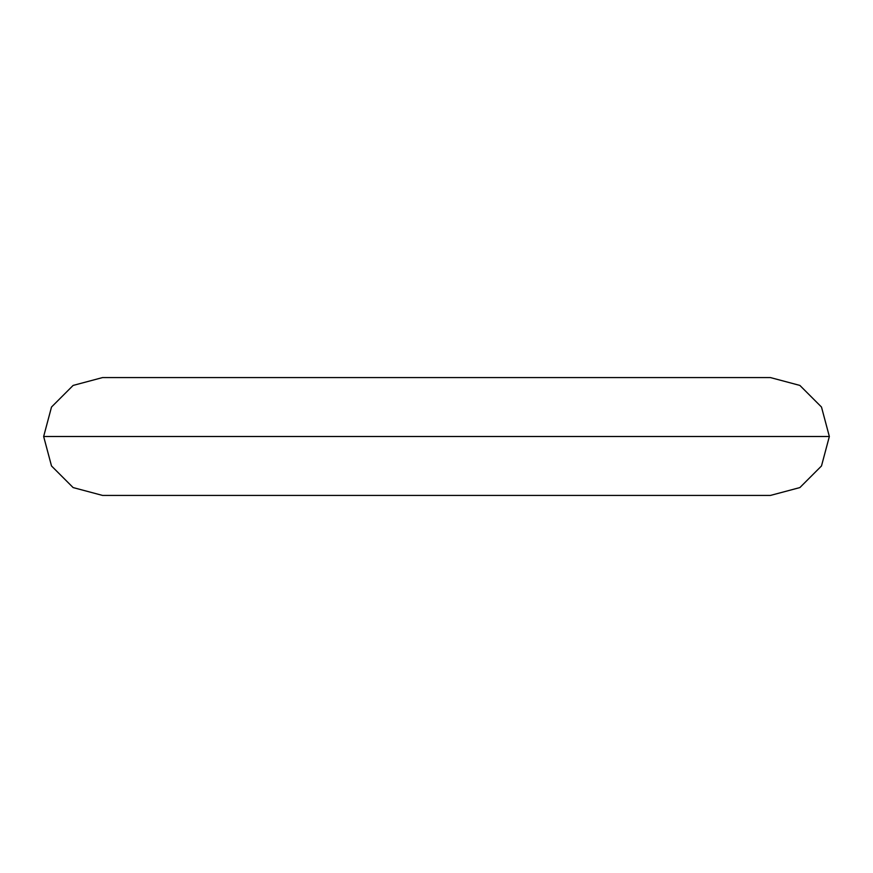 <?xml version="1.0" encoding="UTF-8"?>
<svg xmlns="http://www.w3.org/2000/svg" width="873" height="873" viewBox="0 0 873 873"><rect width="100%" height="100%" fill="white"/><g stroke="black" fill="none" stroke-linecap="round" stroke-linejoin="round"><path stroke-width="1.31" d="M102.578 377.572L73.114 385.462L51.54 407.036L43.65 436.5L829.35 436.5L821.46 407.036L799.886 385.462L770.423 377.572L799.886 385.462L821.46 407.036L829.35 436.5L43.65 436.5L51.54 407.036L73.114 385.462L102.578 377.572L770.423 377.572M43.65 436.5L51.54 465.964L73.114 487.538L102.578 495.428L73.114 487.538L51.54 465.964L43.65 436.5M770.423 495.428L799.886 487.538L821.46 465.964L829.35 436.5L821.46 465.964L799.886 487.538L770.423 495.428L102.578 495.428"/></g></svg>
